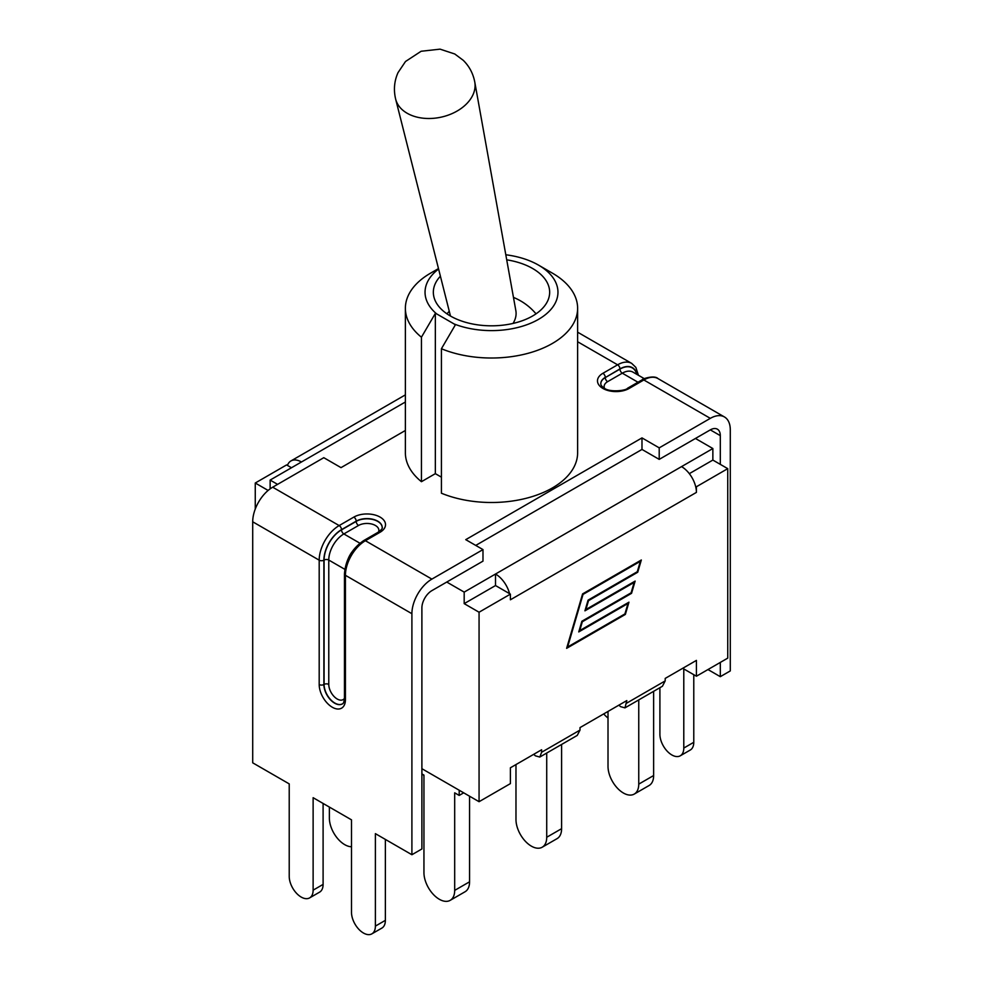 <?xml version="1.0" encoding="UTF-8"?>
<svg xmlns="http://www.w3.org/2000/svg" width="983" height="983" viewBox="0 0 983 983"><rect width="100%" height="100%" fill="white"/><g stroke="black" fill="none" stroke-linecap="round" stroke-linejoin="round"><path stroke-width="1.47" d="M459.196 790.234L459.196 795.431L454.687 792.826L454.687 890.389A21.737 12.546 60 0 1 450.189 900.342A21.737 12.546 60 0 1 433.429 894.518A21.737 12.546 60 0 1 423.943 872.646L423.943 775.083L421.891 773.891M450.189 900.342L465.07 891.753A21.737 12.546 -120 0 0 469.567 881.8L454.687 890.389M469.567 796.218L469.567 881.8M459.196 795.431L463.693 792.826M577.242 735.419L580.019 730.074L541.621 752.253L541.621 749.759L510.398 767.784L510.398 783.611L479.065 801.698L421.891 768.694M546.72 753.052L546.72 837.258A21.737 12.546 60 0 1 542.211 847.211A21.737 12.546 60 0 1 525.463 841.387A21.737 12.546 60 0 1 515.977 819.515L515.977 764.565M542.211 847.211L557.103 838.622A21.737 12.546 -120 0 0 561.6 828.669L546.72 837.258M561.6 744.463L561.6 828.669M727.739 468.658L696.419 486.745L695.583 486.266A21.048 12.152 -120 0 0 681.538 466.618L712.859 448.531L712.859 460.069L727.739 468.658L727.739 658.131L696.419 676.218L682.706 668.305M638.753 699.921L638.753 784.127A21.737 12.546 60 0 1 634.244 794.08A21.737 12.546 60 0 1 617.496 788.255A21.737 12.546 60 0 1 608.01 766.384L608.01 711.434M634.244 794.08L649.124 785.491A21.737 12.546 -120 0 0 653.634 775.538L638.753 784.127M653.634 691.332L653.634 775.538M423.943 776.165A21.737 12.546 60 0 1 423.378 774.751M351.496 846.756A21.737 12.546 60 0 1 329.366 818.04L329.366 807.08M710.316 429.878A14.118 8.159 -60 0 1 717.381 429.178A14.118 8.159 -60 0 1 720.306 435.641L710.316 429.878L659.212 459.38L641.985 449.44L475.735 545.418M363.735 540.564C351.975 548.612 345.549 559.757 344.455 573.961A3.318 1.917 0 0 0 345.426 575.313A28.249 16.306 -60 0 1 365.393 540.724L380.089 532.245A3.318 1.917 60 0 0 378.418 532.086L363.735 540.564A3.318 1.917 60 0 1 365.393 540.724L431.881 579.11L482.985 549.595L482.985 561.133L431.881 590.636A14.118 8.159 120 0 0 421.891 607.936L421.891 848.956L411.902 854.731L375.383 833.645L375.383 926.121A16.895 9.756 60 0 1 371.881 933.85A16.895 9.756 60 0 1 358.869 929.328A16.895 9.756 60 0 1 351.496 912.322L351.496 819.847L313.122 797.692L313.122 890.168A16.895 9.756 60 0 1 309.62 897.897A16.895 9.756 60 0 1 296.608 893.375A16.895 9.756 60 0 1 289.223 876.381L289.223 783.893L252.705 762.82L252.705 521.789A28.249 16.306 120 0 1 272.684 487.199L323.788 457.685L341.015 467.638L405.377 430.48M482.985 549.595L465.745 539.655L641.985 437.902L659.212 447.855L659.212 459.38M720.306 662.431L720.306 676.673L730.295 670.91L730.295 429.878A28.249 16.306 -60 0 0 724.434 416.952A28.249 16.306 -60 0 0 710.316 418.353L659.212 447.855M438.479 268.58L430.603 273.139A86.123 49.728 0 0 0 405.377 308.293L405.377 452.77A86.123 49.728 0 0 0 421.437 481.695L435.346 473.659L441.416 477.173M441.416 348.744L441.416 493.22A86.123 49.728 0 0 0 530.894 496.993A86.123 49.728 0 0 0 577.623 452.77L577.623 308.293A86.123 49.728 0 0 0 552.397 273.139L538.5 265.103A66.463 38.374 180 0 1 542.69 316.71A66.463 38.374 180 0 1 454.097 323.96L455.313 324.943L441.416 348.744A86.123 49.728 0 0 0 530.894 352.504A86.123 49.728 0 0 0 577.623 308.293M641.985 437.902L641.985 449.44M720.306 435.641L720.306 464.357M431.881 579.11A28.249 16.306 120 0 0 411.902 613.699L411.902 854.731M385.373 839.408L385.373 920.346A16.895 9.756 60 0 1 381.871 928.087L371.881 933.85M323.1 803.455L323.1 884.405A16.895 9.756 60 0 1 319.61 892.134L309.62 897.897M683.787 668.932L683.787 748.063A16.895 9.756 60 0 1 680.285 755.792A16.895 9.756 60 0 1 667.273 751.27A16.895 9.756 60 0 1 659.9 734.276L659.9 687.707M693.777 674.694L693.777 742.3A16.895 9.756 60 0 1 690.275 750.029L680.285 755.792M608.01 717.983A16.895 9.756 60 0 1 603.746 713.891M720.306 676.673L707.969 669.546M291.484 467.748L287.417 465.401A21.048 12.152 60 0 1 290.943 460.941A21.048 12.152 60 0 1 301.462 461.985L270.141 480.073L277.575 484.373M446.761 582.047L464.185 592.11L464.185 603.636L495.518 585.549L510.398 594.137L479.065 612.225L464.185 603.636M681.538 466.618L464.185 592.11M712.859 448.531L695.436 438.467M662.431 686.245L665.196 680.9L665.196 678.417L696.419 660.392L696.419 676.218M580.019 730.074L580.019 727.592L626.798 700.584L624.979 707.871L620.58 706.654L618.872 705.155M541.621 752.253L539.802 757.045L535.403 755.841L533.695 754.342M627.977 603.501L578.754 631.922L581.887 621.244L631.111 592.823L634.158 582.415L584.934 610.836L588.067 600.146L637.291 571.725L640.351 561.318L583.03 594.408L567.609 647.011L624.918 613.92L627.977 603.501L627.314 603.12M634.158 582.415L633.507 582.034M640.351 561.318L639.687 560.937M625.36 614.424L566.626 648.338L582.587 593.904L641.334 559.991L637.734 572.241L588.51 600.662L585.917 609.509L635.141 581.088L631.553 593.327L582.329 621.748L579.724 630.595L628.96 602.174L625.36 614.424L624.709 614.043M631.553 593.327L630.889 592.946M637.734 572.241L637.082 571.86M712.859 460.069L689.316 473.659M509.563 593.658A21.048 12.152 60 0 0 495.518 574.023L495.518 585.549M270.141 488.858L270.141 480.073M695.583 486.266A21.048 12.152 60 0 1 696.419 492.397L696.419 486.745M268.126 490.443L255.261 483.009L286.581 464.922L287.417 465.401M696.419 492.397L510.398 599.79L510.398 594.137M255.261 509.059L255.261 483.009M479.065 801.698L479.065 612.225M506.724 259.831A58.157 33.569 180 0 1 532.614 268.494A58.157 33.569 180 0 1 549.657 292.234A58.157 33.569 180 0 1 491.5 325.815A58.157 33.569 180 0 1 433.343 292.234A58.157 33.569 180 0 1 440.409 276.198M405.377 308.293A86.123 49.728 0 0 0 421.437 337.206L435.346 313.405L436.563 313.835A66.463 38.374 180 0 1 438.59 269.023M505.803 254.769A66.463 38.374 180 0 1 538.5 265.103M454.097 323.96L436.563 313.835M435.346 473.659L435.346 313.405M421.437 481.695L421.437 337.206M513.04 323.419A32.378 22.29 -12.2 0 0 515.854 310.702L474.777 82.056C473.13 73.492 469.284 66.242 463.239 60.307L454.773 53.991L440.065 49.15L421.117 51.263L405.512 61.487L398.017 72.631C394.244 81.085 393.458 89.92 395.658 99.148A40.487 27.88 -12.2 0 0 423.218 118.206A40.487 27.88 -12.2 0 0 463.706 106.471A40.487 27.88 -12.2 0 0 474.777 82.056M272.684 487.199L339.16 525.573A3.318 1.917 60 0 1 341.506 529.64L356.19 521.162A3.318 1.917 -120 0 0 353.843 517.095L339.16 525.573A28.249 16.306 120 0 0 319.192 560.175A3.318 1.917 0 0 0 323.886 560.175A24.919 14.389 -60 0 1 341.506 529.64M380.089 532.245A18.554 10.715 0 0 0 380.089 517.095A18.554 10.715 0 0 0 353.843 517.095M710.316 418.353L643.84 379.966A28.249 16.306 -60 0 1 657.959 378.566C654.371 374.806 641.85 378.983 642.182 379.807A3.318 1.917 60 0 1 643.84 379.966L629.157 388.445A18.554 10.715 0 0 1 602.911 388.445A18.554 10.715 0 0 1 602.911 373.294L617.607 364.816L577.623 341.74M375.383 926.121L385.373 920.346M313.122 890.168L323.1 884.405M382.19 527.478A15.237 8.798 0 0 0 372.692 519.466A15.237 8.798 0 0 0 356.19 521.395L356.19 521.162A15.237 8.798 180 0 1 372.79 519.257A15.237 8.798 180 0 1 382.19 527.38C382.842 528.068 381.588 529.64 378.418 532.086M252.705 521.789L319.192 560.175L319.192 684.524A3.318 1.917 0 0 0 323.886 684.524L323.886 560.175M319.192 684.524A18.554 10.715 -120 0 0 332.303 707.244A18.554 10.715 -120 0 0 345.426 699.675A3.318 1.917 180 0 1 344.455 698.323C344.075 701.948 343.35 703.828 342.268 703.939A15.237 8.798 60 0 1 330.534 699.859A15.237 8.798 60 0 1 323.886 684.524L324.083 684.414A15.237 8.798 -120 0 0 330.657 699.663A15.237 8.798 -120 0 0 342.354 703.889M345.426 699.675L345.426 575.313L411.902 613.699M341.506 529.874A24.649 14.229 120 0 0 324.083 560.052A3.318 1.917 180 0 1 328.777 560.052A21.319 12.312 -60 0 1 343.853 533.941A3.318 1.917 -120 0 1 341.506 529.874L356.19 521.395A3.318 1.917 -120 0 0 358.549 525.463A11.907 6.869 180 0 1 372.864 524.357A11.907 6.869 180 0 1 378.492 532.036M359.901 543.206L343.853 533.941L358.549 525.463M351.631 552.397A21.319 12.312 120 0 0 348.658 557.558M324.083 560.052L324.083 684.414A3.318 1.917 0 0 1 328.777 684.414L328.777 560.052L344.824 569.317M344.455 698.409A11.907 6.869 60 0 1 334.982 697.377A11.907 6.869 60 0 1 328.777 684.414M693.777 742.3L683.787 748.063M642.182 379.807L627.498 388.285A3.318 1.917 60 0 1 629.157 388.445M627.498 388.285C626.282 390.656 609.03 392.696 603.869 387.843C601.694 386.356 600.674 384.931 600.81 383.591A15.237 8.798 180 0 1 605.27 377.374A3.318 1.917 -120 0 0 602.911 373.294M636.787 374.339A24.649 14.229 120 0 0 619.954 369.116L605.27 377.595L619.954 368.895A3.318 1.917 -120 0 0 617.607 364.816A28.249 16.306 120 0 1 631.725 363.415L577.623 332.18M619.954 368.895A24.919 14.389 -60 0 1 637.058 374.498M604.508 388.236A11.907 6.869 180 0 1 607.617 381.662A3.318 1.917 60 0 1 605.27 377.595A15.237 8.798 0 0 0 600.81 383.677M607.617 381.662L622.3 373.184A3.318 1.917 60 0 1 619.954 369.116M637.967 382.227L622.3 373.184A21.319 12.312 -60 0 1 632.966 372.127L644.332 378.688M405.377 401.998L301.462 461.985M665.196 680.9L626.798 703.078M344.455 573.961L344.455 698.323M638.434 375.285L635.854 367.384L631.725 363.415M724.434 416.952L657.959 378.566M576.91 735.616L540.134 756.849M662.087 686.441L625.311 707.674M290.943 460.941L405.377 394.871M536.018 313.835A58.157 58.157 0 0 0 513.47 297.407M449.268 311.267A58.157 58.157 0 0 0 446.982 313.835M450.472 316.034L395.658 99.148"/></g></svg>
